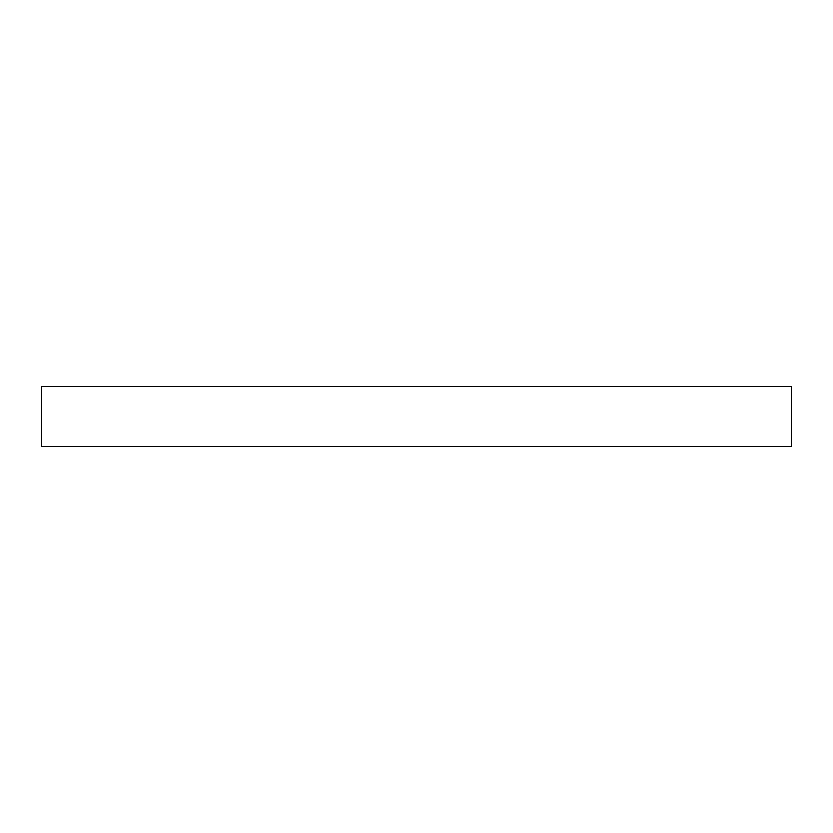 <?xml version="1.0" encoding="UTF-8"?>
<svg xmlns="http://www.w3.org/2000/svg" width="833" height="833" viewBox="0 0 833 833"><rect width="100%" height="100%" fill="white"/><g stroke="black" fill="none" stroke-linecap="round" stroke-linejoin="round"><path stroke-width="1.25" d="M791.35 386.512L41.65 386.512L41.65 446.488L791.35 446.488L791.35 386.512"/></g></svg>
